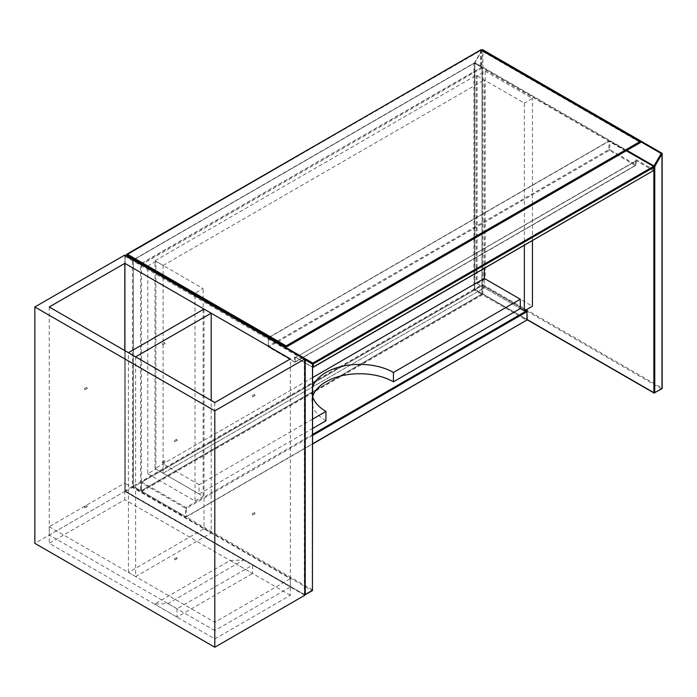<?xml version="1.0" encoding="UTF-8"?>
<svg xmlns="http://www.w3.org/2000/svg" width="697" height="697" viewBox="0 0 697 697"><rect width="100%" height="100%" fill="white"/><g stroke="black" fill="none" stroke-linecap="round" stroke-linejoin="round"><path stroke-width="0.52" stroke-dasharray="3.48 2.61" d="M176.559 439.572L177.326 440.382L176.559 439.572M174.311 440.87L175.078 441.68L174.311 440.87M86.585 387.628L87.352 388.438L86.585 387.628M84.337 388.926L85.104 389.736L84.337 388.926M86.585 505.804L87.352 506.614L86.585 505.804M84.337 507.102L85.104 507.913L84.337 507.102M176.559 557.748L177.326 558.558L176.559 557.748M174.311 559.046L175.078 559.857L174.311 559.046M252.14 395.94L252.906 396.75L252.14 395.94M254.388 394.641L255.154 395.452L254.388 394.641M162.166 343.996L162.932 344.806L162.166 343.996M164.414 342.697L165.18 343.508L164.414 342.697M162.166 462.172L162.932 462.982L162.166 462.172M164.414 460.874L165.18 461.684L164.414 460.874M252.14 514.116L252.906 514.926L252.14 514.116M254.388 512.818L255.154 513.628L254.388 512.818M304.772 595.282L124.824 491.394L34.85 543.338M290.37 595.282L124.824 499.705L49.243 543.338L214.798 638.914L290.37 595.282L290.37 358.929M124.824 255.032L124.824 491.394L290.37 586.97L290.37 578.658L124.824 483.082L124.824 491.394L49.243 535.026L49.243 526.714L124.824 483.082M124.824 350.617L124.824 499.705M49.243 306.976L49.243 543.338M214.798 402.561L214.798 638.914M204.003 309.059L204.003 528.788L211.2 532.944L211.2 400.479M135.619 356.847L135.619 576.585L211.2 532.944M135.619 576.585L128.422 572.429L204.003 528.788M128.422 572.429L128.422 352.691M49.243 526.714L214.798 622.29L290.37 578.658M214.798 622.29L214.798 630.602L290.37 586.97M214.798 630.602L49.243 535.026M230.088 560.475L252.584 573.465L252.584 565.154L243.584 559.961L230.088 560.475L154.516 604.116L168.012 603.593L243.584 559.961M168.012 603.593L177.012 608.786L252.584 565.154M177.012 608.786L177.012 617.098L252.584 573.465M177.012 617.098L154.516 604.116M304.772 594.759L125.408 491.42L132.918 487.238L311.968 590.603L304.772 594.759L125.085 490.871L125.085 256.287A0.636 0.636 0 0 1 126.044 255.738L126.044 255.738A0.636 0.523 120 0 0 125.277 256.026L132.474 260.181L132.474 486.454L125.277 490.61L125.085 256.287L125.277 491.132L304.319 594.506L304.319 359.922L125.277 256.548L126.044 255.738L304.772 358.929M141.604 263.318L481.252 67.583L625.784 151.04L286.136 347.132L126.941 255.215M625.784 151.04L640.447 142.571L481.252 50.663L481.383 50.219M126.854 254.666L480.616 50.663L481.252 50.663L481.252 67.583M476.208 75.328L476.208 283.113L155.004 468.558L155.004 260.774L476.208 75.328L484.302 79.998L484.302 268.476M477.105 283.627L485.208 278.957L485.208 71.172L477.105 75.842L477.105 283.627L520.293 308.562L484.302 287.783L484.302 278.434L484.302 287.783L476.208 283.113M312.604 377.565L163.098 463.88L163.098 473.228L484.302 287.783L163.098 473.228L163.098 265.444L155.004 260.774M163.098 265.444L484.302 79.998M312.604 419.124L199.089 484.659L199.089 494.007L155.004 468.558M477.105 75.842L524.344 103.112L524.344 245.361M485.208 71.172L532.438 98.443L524.344 103.112M532.438 240.683L532.438 98.443M485.208 278.957L532.438 306.227M147.808 268.301L147.808 473.751L155.901 469.072L155.901 261.288L203.141 288.558L195.038 293.237L195.038 294.535M155.901 469.072L203.141 496.351L203.141 300.25M203.141 299.213L203.141 288.558M147.808 473.751L195.038 501.021L203.141 496.351M195.038 295.572L195.038 501.021M155.901 261.288L147.808 265.966L195.038 293.237M147.808 265.966L147.808 267.265M199.089 494.007L312.604 428.472M312.604 387.48A47.718 27.549 0 0 0 311.977 391.941A47.718 27.549 0 0 0 312.604 396.393M199.089 484.659L163.098 463.88M325.952 420.77A47.718 27.549 180 0 1 311.977 401.289A47.718 27.549 180 0 1 312.665 396.61M626.498 150.622L474.823 63.052L474.823 289.325L527.002 319.453L482.916 293.995L482.916 285.683L527.002 311.141L526.557 320.228L186.003 516.843L141.918 491.394L482.463 294.779L526.557 320.228M653.864 170.364L653.864 166.539M661.514 388.795L654.317 392.951L475.267 289.577L482.463 285.422L661.514 388.795L661.967 388.02L482.916 284.646L482.916 50.062L661.967 153.436L661.967 388.02M482.916 50.062L482.019 50.062L482.019 284.646L474.823 288.802L474.823 62.53L481.888 50.289M482.019 50.367L474.953 62.608L626.952 150.36M474.953 62.608L474.823 63.052L474.953 62.608M525.468 310.252L482.463 285.422L482.019 284.646L482.916 284.646L482.463 285.422L141.918 482.036L186.003 507.494L312.604 434.405M474.823 289.325L474.823 288.802L475.267 289.577L474.823 289.325L474.823 63.357L482.019 67.513L482.019 293.481L474.823 289.325L474.369 290.1L481.566 294.256L141.021 490.871L133.824 486.715L474.369 290.1L473.916 289.325L133.371 485.94L133.371 259.972L473.916 63.357L473.916 289.325L474.823 289.325M312.422 589.828L133.371 486.454L133.371 260.181L312.422 363.555L312.422 589.828L311.968 590.603M304.772 359.138L304.319 359.922L304.772 360.027M125.408 491.42L125.085 490.871A0.636 0.636 0 0 0 125.408 491.42M132.918 487.238L132.474 486.454L133.371 486.454L132.918 487.238M133.371 260.181L132.474 260.181A0.636 0.523 -60 0 1 133.24 259.894L133.371 260.181M140.698 264.198L140.567 264.642L133.371 260.486L133.371 486.454L140.567 490.61L140.567 264.642L141.465 264.642L141.465 490.61L141.465 482.298L482.019 285.683L482.019 293.995L141.465 490.61L141.604 491.42L185.69 516.878A0.636 0.636 0 0 0 186.326 516.878L185.559 516.582L185.559 508.27L141.465 482.821L141.465 491.132L185.559 516.582L186.456 516.582L312.604 443.754M312.604 435.442L186.456 508.27L186.326 516.878L312.604 443.972M185.559 508.27L186.456 508.27L186.003 507.494L185.559 508.27M141.604 491.42L141.282 490.871A0.636 0.636 0 0 0 141.604 491.42M525.651 310.148L482.786 285.395A0.636 0.636 0 0 0 482.15 285.395L482.916 285.683L482.15 285.395L141.604 482.01A0.636 0.636 0 0 0 141.282 482.559L141.918 482.036L141.282 482.559L141.334 490.906L140.567 490.61L141.465 490.61L482.019 293.995L482.916 293.995L482.463 294.779L482.019 293.995L482.019 68.027L142.371 264.128M141.465 263.605L481.566 67.252L474.369 63.096L134.268 259.45M133.371 259.972L133.188 486.192L133.824 486.715L133.188 486.192A0.636 0.636 0 0 0 133.502 486.75L140.698 490.906A0.636 0.636 0 0 0 141.334 490.906L481.888 294.291L482.202 67.775L474.692 63.061L473.916 63.357L474.692 63.061A0.636 0.636 0 0 0 474.047 63.061L134.085 259.345M482.019 293.995L481.888 294.291A0.636 0.636 0 0 0 482.202 293.733L482.019 293.995M482.019 68.027L482.202 67.775A0.636 0.636 0 0 0 481.888 67.217L482.019 68.027M635.873 160.493L635.42 165.424L294.875 362.039L268.781 346.975L609.326 150.36L635.42 165.424L636.056 164.91L636.073 160.659L295.319 357.631L295.319 361.787L635.873 165.172L635.873 160.493A1.272 0.732 60 0 1 636.77 159.97L653.864 169.841L653.864 166.731L609.779 141.273L608.882 141.273L608.882 149.585L268.328 346.2L268.328 337.888L609.012 140.986L269.042 337.261M268.328 337.888L268.458 347.01L294.552 362.074A0.636 0.636 0 0 0 295.188 362.074L294.422 361.787L294.422 357.631A1.272 0.732 -120 0 1 295.319 357.108L312.422 366.979L312.422 363.86L268.328 338.411L268.328 346.723L295.188 362.074L635.742 165.459A0.636 0.636 0 0 0 636.056 164.91L609.779 149.585L609.779 141.273L609.326 141.012L269.234 337.365M653.42 170.626L312.866 367.241L295.772 357.369L636.317 160.754L653.42 170.626L653.864 169.841M626.237 150.779L609.012 140.986A0.636 0.636 0 0 1 609.648 140.986L626.42 150.665M609.779 149.585L609.326 150.36L608.882 149.585L609.779 149.585M268.458 347.01L268.145 346.461A0.636 0.636 0 0 0 268.458 347.01M294.422 357.631L295.319 357.631L636.317 160.754L636.77 159.97M295.319 357.108L312.604 367.293A0.636 0.636 0 0 1 312.552 367.267L312.604 367.049M312.509 363.486L312.604 363.939M480.477 50.219L480.616 67.583M175.078 441.68L177.326 440.382M85.104 389.736L87.352 388.438M85.104 507.913L87.352 506.614M175.078 559.857L177.326 558.558M255.154 395.452L252.906 396.75M165.18 343.508L162.932 344.806M165.18 461.684L162.932 462.982M255.154 513.628L252.906 514.926M254.518 512.522L252.27 513.828M164.544 460.578L162.296 461.876M164.544 342.401L162.296 343.699M254.518 394.345L252.27 395.643M174.442 558.759L176.69 557.461M84.468 506.815L86.716 505.517M84.468 388.63L86.716 387.332M174.442 440.582L176.69 439.284M481.784 50.236L474.718 62.477A0.636 0.636 0 0 0 474.631 62.791L474.631 289.063A0.636 0.636 0 0 0 474.953 289.612L527.185 319.775M311.977 391.941L311.977 401.289"/><path stroke-width="1.05" d="M34.85 306.976L214.798 410.873L304.772 358.929L124.824 255.032L34.85 306.976L34.85 543.338L214.798 647.225L304.772 595.282L304.772 358.929L312.282 363.268A0.636 0.523 120 0 1 312.422 364.078L305.216 359.922L305.216 594.506L312.422 590.35L312.517 363.625M124.824 263.344L49.243 306.976L214.798 402.561L290.37 358.929L124.824 263.344L124.824 350.617M214.798 410.873L214.798 647.225M211.2 313.214L204.003 309.059L128.422 352.691L135.619 356.847L211.2 313.214L211.2 400.479M141.604 263.684L286.136 347.132L126.941 255.215L127.255 254.144L286.136 345.878L286.136 347.132L640.447 142.571L286.136 347.132M286.136 345.878L639.811 141.683L640.447 142.571L639.811 141.683L480.93 49.957L126.941 254.117A0.636 0.636 0 0 0 126.941 255.215M484.302 268.476L484.302 278.434L312.604 377.565M312.665 396.61A47.718 27.549 180 0 1 345.25 375.03A47.718 27.549 180 0 1 393.43 381.808L520.293 308.562L524.344 310.897L532.438 306.227L532.438 240.683M524.344 245.361L524.344 310.897M203.141 300.25L203.141 299.213M195.038 294.535L195.038 295.572M147.808 267.265L147.808 268.301M312.604 396.393A47.718 27.549 0 0 0 325.952 411.413L325.952 420.77L312.604 428.472M325.952 411.413L312.604 419.124M520.293 308.562L520.293 299.213L484.302 278.434M520.293 299.213L393.43 372.459A47.718 27.549 0 0 0 345.067 365.716A47.718 27.549 0 0 0 312.604 387.48M393.43 381.808L393.43 372.459M312.604 443.754L527.002 319.967L527.002 319.453L653.864 392.69L653.864 167.245L313.319 363.86L313.319 366.979L653.864 170.364L653.734 166.435L626.237 150.779M653.864 166.539L626.498 150.622M626.952 150.36L653.995 165.982L661.192 153.514L661.828 153.148L662.15 153.697L654.762 166.426L654.762 392.69L661.967 388.534L661.967 153.959L482.019 50.367M481.888 50.289L482.916 50.062M654.762 166.426L653.995 165.982L653.864 166.426L654.762 166.426M661.967 388.02L661.514 388.795M654.762 392.69L653.995 392.986A0.636 0.636 0 0 0 654.631 392.986L654.762 392.69M527.185 319.775L653.995 392.986L661.828 388.83A0.636 0.636 0 0 0 662.15 388.281L662.15 153.697A0.636 0.636 0 0 0 661.828 153.148L482.786 49.775A0.636 0.636 0 0 0 481.915 50.01L481.784 50.236M304.772 359.138L312.422 363.555M304.772 594.759L305.216 594.506L304.772 594.611M304.772 594.881A0.636 0.636 0 0 0 305.086 594.794L312.282 590.638A0.636 0.636 0 0 0 312.604 590.089L311.968 590.603M304.772 360.027L305.216 359.922A0.636 0.523 -60 0 0 305.086 359.112L312.282 363.268A0.636 0.636 0 0 1 312.604 363.817L312.422 589.828M312.604 443.972L527.002 319.967L527.002 311.655L312.604 435.442M312.604 434.405L526.557 310.879L525.468 310.252M525.651 310.148L527.193 311.402A0.636 0.636 0 0 0 526.871 310.845L527.193 319.714A0.636 0.636 0 0 1 526.871 320.263L526.557 320.228M134.268 259.45L133.824 259.711L141.021 263.867L141.465 263.605M142.371 264.128L141.465 264.642L141.021 263.867L140.698 264.198M133.371 259.972L134.085 259.345M269.234 337.365L268.781 337.627L312.866 363.085L653.42 166.47L654.056 166.984A0.636 0.636 0 0 0 653.734 166.435L626.42 150.665M268.458 337.967L268.781 337.627L268.328 337.888M653.864 169.841L654.056 170.103A0.636 0.636 0 0 1 653.734 170.652L653.864 170.364M653.42 170.626L313.188 367.267L312.604 367.049M312.604 363.939L313.319 363.86L312.866 363.085L312.509 363.486M312.866 367.241L313.188 367.267A0.636 0.636 0 0 1 312.604 367.293L312.866 367.241M481.383 50.219L480.477 50.219M126.854 254.666L480.616 49.923A0.636 0.636 0 0 1 481.252 49.923L640.447 141.84M269.042 337.261L268.458 337.601A0.636 0.636 0 0 0 268.232 337.827"/></g></svg>
